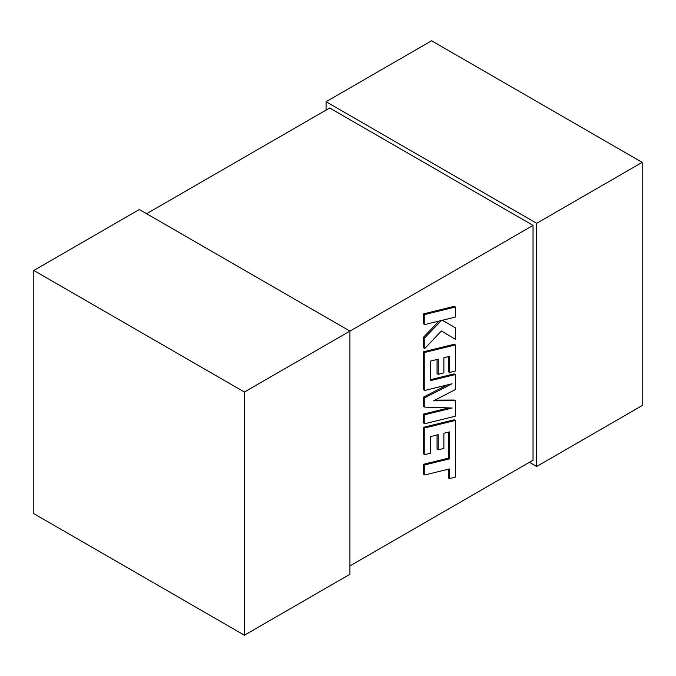 <?xml version="1.0" encoding="UTF-8"?>
<svg xmlns="http://www.w3.org/2000/svg" width="676" height="676" viewBox="0 0 676 676"><rect width="100%" height="100%" fill="white"/><g stroke="black" fill="none" stroke-linecap="round" stroke-linejoin="round"><path stroke-width="1.01" d="M244.399 392.038L244.399 635.22L349.931 574.287L349.931 331.105L244.399 392.038L33.8 270.451L139.332 209.518L349.931 331.105L533.034 225.395L533.034 460.195L349.931 565.905M533.034 225.395L329.694 107.999L146.599 213.709M529.401 462.291L536.668 466.482L536.668 223.3L326.069 101.713L326.069 110.095M536.668 466.482L642.2 405.549L642.2 162.367L431.601 40.78L326.069 101.713M642.2 162.367L536.668 223.3M33.8 270.451L33.8 513.633L244.399 635.22M448.382 432.184L448.306 458.176L423.641 464.235L423.641 474.29L424.807 474.966L449.472 468.907L449.472 478.574L448.306 477.898L448.306 469.195M449.472 478.574L455.379 477.121L455.379 420.455L424.807 427.95L424.807 454.618L430.629 453.165L430.629 436.552L438.225 434.668L438.225 449.819L443.87 448.416L443.87 433.274L449.557 431.896L449.472 458.852L448.306 458.176M449.472 458.852L424.807 464.911L423.641 464.235M424.807 464.911L424.807 474.966M455.379 420.455L454.213 419.779L423.641 427.274L423.641 453.942L424.807 454.618M424.807 427.95L423.641 427.274M437.051 434.964L437.051 449.143L438.225 449.819M455.379 400.716L433.536 400.817L455.379 389.57L455.379 374.538L430.62 380.613L430.62 361.043L438.225 359.159L438.225 374.301L443.87 372.907L443.87 357.756L449.557 356.379L449.557 372.468L455.379 371.014L455.379 344.937L424.807 352.424L424.807 390.458L452.024 383.765L424.807 397.716L424.807 407.129L452.159 408.008L424.807 414.734L424.807 423.7L455.379 416.205L455.379 400.716L454.213 400.04L434.871 400.133M455.379 374.538L454.213 373.862L430.62 379.65M437.051 359.446L437.051 373.625L438.225 374.301M448.391 356.666L448.391 371.792L449.557 372.468M455.379 344.937L454.213 344.261L423.641 351.748L423.641 389.782L424.807 390.458M424.807 352.424L423.641 351.748M447.242 384.94L423.641 397.04L423.641 406.453L424.807 407.129M424.807 397.716L423.641 397.04M448.695 407.898L423.641 414.058L423.641 423.024L424.807 423.7M424.807 414.734L423.641 414.058M455.379 339.369L455.379 327.759L442.349 320.28L455.379 317.069L455.379 307.014L454.213 306.338L423.641 313.85L423.641 323.889L424.807 324.556L441.411 320.466L424.807 337.746L423.641 337.07L423.641 347.81L424.807 348.486L441.411 330.961L455.379 339.369L441.386 330.978M455.379 307.014L424.807 314.526L423.641 313.85M424.807 314.526L424.807 324.556M439.028 321.058L423.641 337.07M424.807 337.746L424.807 348.486M455.379 327.759L442.341 320.28M449.523 448.095L448.349 447.419"/></g></svg>
